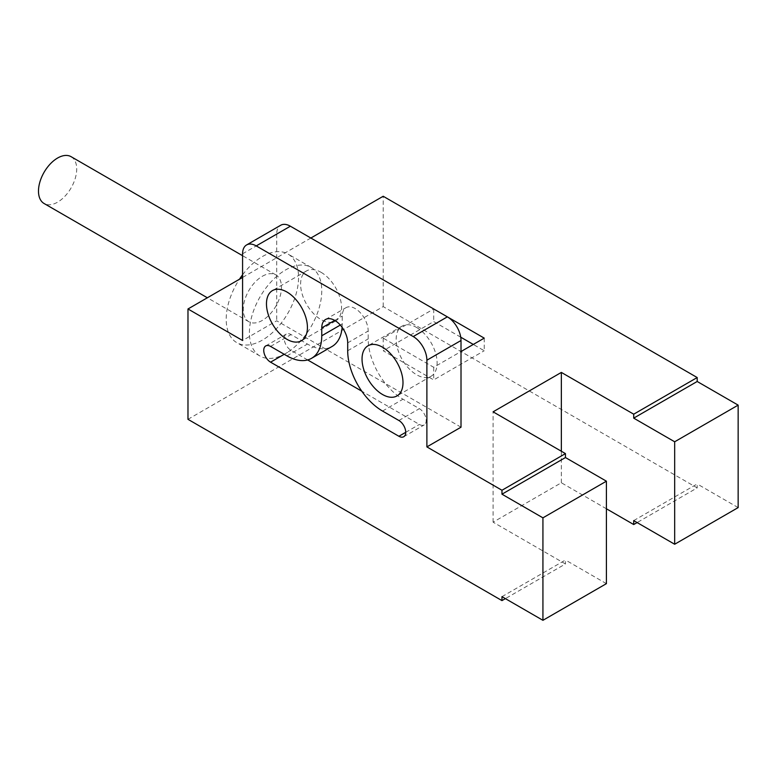 <?xml version="1.0" encoding="UTF-8"?>
<svg xmlns="http://www.w3.org/2000/svg" width="777" height="777" viewBox="0 0 777 777"><rect width="100%" height="100%" fill="white"/><g stroke="black" fill="none" stroke-linecap="round" stroke-linejoin="round"><path stroke-width="0.58" stroke-dasharray="3.88 2.91" d="M187.976 419.318L383.197 306.604L697.192 487.888L637.121 522.571M606.41 508.78L561.353 482.77L493.094 522.173L565.452 563.956L505.38 598.63M633.711 520.6L697.192 483.954L697.192 487.888M501.971 596.658L565.452 560.013L565.452 563.956M561.353 482.77L561.353 451.243M461.014 427.195L276.709 320.794L242.579 340.501M310.839 238.034L242.579 277.438M447.552 316.958L433.712 308.974L383.197 338.131L433.712 367.298L461.014 351.534M484.226 338.131L484.226 350.748L473.3 344.434M460.742 337.189L433.712 321.581L383.197 350.748L433.712 379.904L484.226 350.748M433.712 308.974L433.712 321.581M433.712 367.298L433.712 379.904M383.197 338.131L383.197 350.748M383.197 306.604L383.197 196.26M738.15 507.595L697.192 483.954M249.407 332.614A51.165 29.536 -60 0 1 271.736 281.128A51.165 29.536 -60 0 1 311.169 267.424A51.165 29.536 -60 0 1 321.765 290.841A51.165 29.536 -60 0 1 299.427 342.327A51.165 29.536 -60 0 1 260.004 356.041A51.165 29.536 -60 0 1 249.407 332.614M416.647 327.496A28.963 16.725 60 0 1 435.567 353.011A28.963 16.725 60 0 1 431.128 376.214A28.963 16.725 60 0 1 416.647 374.786A28.963 16.725 60 0 1 397.727 349.262A28.963 16.725 60 0 1 402.165 326.058A28.963 16.725 60 0 1 416.647 327.496M242.579 253.797L276.709 234.091A19.308 11.15 60 0 1 280.711 225.252M276.709 234.091L276.709 320.794M321.076 272.319A28.963 16.725 60 0 1 339.996 297.834A28.963 16.725 60 0 1 335.557 321.047A28.963 16.725 60 0 1 321.076 319.609A28.963 16.725 60 0 1 302.166 294.094A28.963 16.725 60 0 1 306.604 270.882A28.963 16.725 60 0 1 321.076 272.319M307.653 359.936L291.045 350.349A9.654 5.575 60 0 1 284.741 341.841A9.654 5.575 60 0 1 286.218 334.11A9.654 5.575 60 0 1 291.045 334.586L307.43 344.046A49.233 28.428 -120 0 0 332.041 346.484M342.113 327.321A49.233 28.428 -120 0 0 342.239 323.941L342.239 316.064A18.337 10.587 60 0 1 346.037 307.663A18.337 10.587 60 0 1 360.169 312.577A18.337 10.587 60 0 1 368.181 331.041L368.181 338.918A49.233 28.428 -120 0 0 402.991 399.213L419.376 408.673A9.654 5.575 60 0 1 425.679 417.181A9.654 5.575 60 0 1 424.203 424.922A9.654 5.575 60 0 1 419.376 424.436L361.81 391.21M606.41 583.653L565.452 560.013M493.094 522.173L493.094 411.829M242.579 274.796A51.165 29.536 -60 0 1 287.956 254.021A51.165 29.536 -60 0 1 298.553 277.447A51.165 29.536 -60 0 1 276.223 328.933A51.165 29.536 -60 0 1 236.791 342.638A51.165 29.536 -60 0 1 226.194 319.221A51.165 29.536 -60 0 1 239.452 279.244M262.373 276.262A27.03 15.608 -60 0 1 275.893 274.922A27.03 15.608 -60 0 1 280.031 296.581A27.03 15.608 -60 0 1 262.373 320.396A27.03 15.608 -60 0 1 248.863 321.736A27.03 15.608 -60 0 1 244.716 300.077A27.03 15.608 -60 0 1 262.373 276.262M71.115 156.692A27.03 15.608 -60 0 1 75.252 178.351A27.03 15.608 -60 0 1 57.595 202.175A27.03 15.608 -60 0 1 44.085 203.506M284.217 354.293L291.045 350.349M270.571 346.406L291.045 334.586M405.72 432.323L419.376 424.436M286.946 355.866L307.43 344.046M340.297 325.068L342.239 323.941M334.732 320.396L342.239 316.064M347.698 342.861L368.181 331.041M347.698 350.748L368.181 338.918M382.517 411.043L402.991 399.213M398.892 420.503L419.376 408.673M431.128 376.214L396.998 395.92M402.165 326.058L368.036 345.765M335.557 321.047L301.427 340.753M306.604 270.882L272.474 290.588M265.744 345.93L286.218 334.11M325.563 319.493L346.037 307.663M403.719 436.742L424.203 424.922M311.169 267.424L287.956 254.021M260.004 356.041L236.791 342.638M275.893 274.922L242.579 255.691M248.863 321.736L207.362 297.776"/><path stroke-width="1.17" d="M637.121 522.571L633.711 524.543L633.711 520.6L674.669 544.25L674.669 441.783L633.711 418.133L697.192 381.488L697.192 377.544L633.711 414.19L633.711 418.133M242.579 277.438L187.976 308.974L187.976 419.318L501.971 600.602L501.971 596.658L542.929 620.308L542.929 517.841L501.971 494.191L565.452 457.546L565.452 453.603L501.971 490.258L501.971 494.191M505.38 598.63L501.971 600.602M606.41 508.78L633.711 524.543M561.353 451.243L561.353 372.416L633.711 414.19M310.839 238.034L383.197 196.26L697.192 377.544M565.452 453.603L493.094 411.829L561.353 372.416M426.884 446.901L426.884 360.198A19.308 11.15 -120 0 0 413.228 336.558L447.358 316.851A19.308 11.15 60 0 1 461.014 340.501L461.014 427.195L426.884 446.901L501.971 490.258M187.976 308.974L242.579 340.501L242.579 253.797A19.308 11.15 -120 0 1 246.581 244.959L280.711 225.252A19.308 11.15 60 0 1 290.365 226.204L447.358 316.851M461.014 351.534L484.226 338.131L447.552 316.958M473.3 344.434L460.742 337.189M674.669 544.25L738.15 507.595L738.15 405.128L697.192 381.488M413.228 336.558L256.235 245.911A19.308 11.15 -120 0 0 246.581 244.959M286.946 292.026A28.963 16.725 60 0 1 305.866 317.54A28.963 16.725 60 0 1 301.427 340.753A28.963 16.725 60 0 1 286.946 339.316A28.963 16.725 60 0 1 268.026 313.791A28.963 16.725 60 0 1 272.474 290.588A28.963 16.725 60 0 1 286.946 292.026M311.567 358.304A49.233 28.428 60 0 0 321.765 335.771L321.765 327.884A18.337 10.587 60 0 1 325.563 319.493A18.337 10.587 60 0 1 339.695 324.407A18.337 10.587 60 0 1 347.698 342.861L347.698 350.748A49.233 28.428 60 0 0 382.517 411.043L398.892 420.503A9.654 5.575 60 0 1 405.205 429.001A9.654 5.575 60 0 1 403.719 436.742A9.654 5.575 60 0 1 398.892 436.266L270.571 362.169A9.654 5.575 60 0 1 264.258 353.661A9.654 5.575 60 0 1 265.744 345.93A9.654 5.575 60 0 1 270.571 346.406L286.946 355.866A49.233 28.428 60 0 0 311.567 358.304L332.041 346.484A49.233 28.428 -120 0 0 342.113 327.321M382.517 347.193A28.963 16.725 60 0 1 401.437 372.717A28.963 16.725 60 0 1 396.998 395.92A28.963 16.725 60 0 1 382.517 394.493A28.963 16.725 60 0 1 363.597 368.968A28.963 16.725 60 0 1 368.036 345.765A28.963 16.725 60 0 1 382.517 347.193M361.81 391.21L307.653 359.936M674.669 441.783L738.15 405.128M542.929 517.841L606.41 481.186L565.452 457.546M542.929 620.308L606.41 583.653L606.41 481.186M239.452 279.244A51.165 29.536 -60 0 1 242.579 274.796M207.362 297.776L44.085 203.506A27.03 15.608 -60 0 1 39.938 181.847A27.03 15.608 -60 0 1 57.595 158.032A27.03 15.608 -60 0 1 71.115 156.692L242.579 255.691M256.235 245.911L290.365 226.204M426.884 360.198L461.014 340.501M270.571 362.169L284.217 354.293M398.892 436.266L405.72 432.323M321.765 335.771L340.297 325.068M321.765 327.884L334.732 320.396"/></g></svg>
